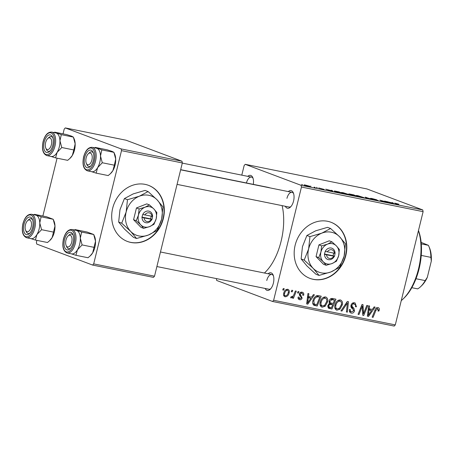 <?xml version="1.0" encoding="UTF-8"?>
<svg xmlns="http://www.w3.org/2000/svg" width="454" height="454" viewBox="0 0 454 454"><rect width="100%" height="100%" fill="white"/><g stroke="black" fill="none" stroke-linecap="round" stroke-linejoin="round"><path stroke-width="0.68" d="M112.666 208.29A29.975 25.77 110.6 0 0 127.46 241.471A29.975 25.77 110.6 0 0 163.355 218.544A29.975 25.77 110.6 0 0 148.56 185.357A29.975 25.77 110.6 0 0 112.666 208.29M127.319 241.414A29.975 25.77 110.6 0 0 163.071 218.436A29.975 25.77 110.6 0 0 148.418 185.306M295.151 245.205A29.975 25.77 110.6 0 0 309.946 278.387A29.975 25.77 110.6 0 0 345.84 255.46A29.975 25.77 110.6 0 0 331.04 222.278A29.975 25.77 110.6 0 0 295.151 245.205M309.804 278.336A29.975 25.77 110.6 0 0 345.551 255.352A29.975 25.77 110.6 0 0 330.898 222.222M288.279 191.588A8.989 4.546 101.4 0 1 293.318 192.819A8.989 4.546 101.4 0 1 293.556 201.048A8.989 4.546 101.4 0 1 290.424 207.098A8.989 4.546 101.4 0 1 285.311 206.275M177.066 184.381L289.039 207.03A7.491 3.791 -78.6 0 0 290.98 206.508M268.098 273.762A8.989 4.546 101.4 0 1 273.132 274.993A8.989 4.546 101.4 0 1 273.37 283.217A8.989 4.546 101.4 0 1 270.243 289.272A8.989 4.546 101.4 0 1 265.125 288.449M156.885 266.549L268.859 289.204A7.491 3.791 -78.6 0 0 270.794 288.682M180.681 169.671L268.11 187.36A46.461 23.494 101.4 0 1 269.892 187.865M282.116 205.628A46.461 23.494 101.4 0 1 281.1 241.244A46.461 23.494 101.4 0 1 264.404 273.013M301.456 187.048L301.093 185.323L422.748 209.935L423.111 211.655L301.456 187.048L273.637 300.287L395.292 324.899L394.22 326.08L272.565 301.473L216.706 280.47L216.382 278.586M301.093 185.323L245.234 164.325L244.156 165.506L241.789 175.142M342.31 193.035C340.699 192.434 341.016 192.331 343.264 192.723L349.484 194.743L341.334 192.524M331.488 190.589L331.21 190.3L332.209 190.498L333.105 191.554L331.976 191.321L325.751 189.193L331.465 190.691M394.878 203.409C394.174 203.125 394.43 203.097 395.644 203.324L398.941 204.26L395.905 203.642L398.391 204.76L394.509 203.182M396.172 203.528L395.854 203.852M370.941 198.58C370.169 198.262 370.6 198.262 372.252 198.591L376.695 199.783L371.815 198.75L377.887 200.39C378.63 200.691 378.244 200.691 376.735 200.39L370.532 198.364M377.841 200.589L378.284 200.594M366.253 198.256L365.118 197.155L372.666 199.556L366.27 197.518L367.246 198.46L366.253 198.256M357.054 196.02C355.448 195.419 355.766 195.316 358.013 195.708L364.227 197.728L356.078 195.509M301.604 184.432L302.546 184.625L301.604 184.432M422.748 209.935L366.889 188.932L245.234 164.325M349.2 194.21C348.388 193.881 348.717 193.858 350.193 194.136L353.745 194.857L357.264 196.44L351.322 195.027L348.774 193.972M392.205 202.876L391.921 202.58L392.926 202.785L393.817 203.835L392.687 203.608L386.462 201.474L392.177 202.972M386.723 202.058L384.612 201.099L385.542 201.292L389.044 202.87L381.275 200.56L384.3 201.911L383.363 201.718L379.85 200.14L386.723 202.058M323.895 189.443L318.68 187.933L324.23 189.443M322.607 189.199L323.095 189.136M334.967 191.537L335.075 191.1L339.002 191.872L342.515 193.455L335.166 191.611C333.832 191.123 333.804 190.952 335.075 191.1C333.804 190.952 333.832 191.123 335.166 191.611L341.17 193.081L337.294 191.633C334.978 191.185 334.587 191.242 336.119 191.809L336.091 191.934M304.787 185.334C303.505 184.863 303.715 184.772 305.406 185.067L309.055 186.055C310.411 186.554 310.213 186.645 308.459 186.339L303.976 184.914M308.958 186.435L309.055 186.055L309.923 186.498M310.127 186.157L311.069 186.35L310.127 186.157M315.201 187.621L314.157 187.388C314.889 187.479 314.889 187.383 314.168 187.105L315.218 187.598M314.134 187.479L314.157 187.388C314.889 187.479 314.889 187.383 314.168 187.105M316.347 187.417L317.289 187.604L316.347 187.417M298.045 291.508L298.965 291.695L298.42 293.108L297.478 292.921L298.045 291.508M291.826 290.254L292.745 290.435L292.194 291.848L291.252 291.661L291.826 290.254M325.563 296.939C327.499 297.779 328.157 299.447 327.527 301.95L325.206 306.2L322.198 307.205C320.201 306.337 319.554 304.623 320.246 302.058C321.023 298.828 322.794 297.12 325.563 296.939L325.961 297.052M321.421 306.91L321.784 307.086M313.413 294.618L314.412 294.822L307.795 304.152L306.666 303.919L307.948 293.511L308.873 293.698L308.493 296.53L311.643 297.171L313.413 294.618M332.396 298.46L335.949 299.18L331.953 309.038L328.497 308.158L327.839 305.61L329.666 303.38L329.065 301.104C329.632 299.254 330.745 298.369 332.396 298.46M328.883 308.357L328.497 308.158M347.316 301.479L348.49 301.717L347.355 312.153L346.425 311.966L347.401 303.017L341.936 311.058L340.943 310.854L347.316 301.479M377.944 307.534C379.124 307.869 379.55 308.737 379.209 310.144L378.897 311.052L377.944 310.996L378.244 310.133L377.592 308.709L375.912 310.377L373.08 317.357L372.144 317.17L375.072 309.94C375.589 308.311 376.548 307.511 377.944 307.534L378.278 307.63M376.128 308.147L377.762 308.76L376.116 308.158M366.809 305.423L367.746 305.61L363.733 315.468L362.763 315.269L362.343 306.132L358.989 314.509L358.053 314.316L362.048 304.458L363.018 304.657L363.461 313.782L366.809 305.423M423.111 211.655L395.292 324.899M374.124 306.898L375.123 307.103L368.506 316.432L367.377 316.205L368.659 305.797L369.59 305.985L369.204 308.816L372.354 309.452L374.124 306.898M350.454 312.766L351.328 313.095C349.75 312.658 349.126 311.501 349.461 309.628L350.403 309.719C350.21 310.916 350.624 311.648 351.651 311.915L353.535 310.78L353.411 309.798L352.083 308.419C351.073 307.676 350.721 306.609 351.027 305.224C351.663 303.351 352.837 302.546 354.546 302.801L355.107 302.96L356.447 306.796L355.499 306.734L355.63 305.19L354.194 303.976C353.15 303.76 352.412 304.203 351.975 305.315L351.998 306.251L353.972 308.47L354.472 310.899C353.927 312.619 352.883 313.351 351.328 313.095L350.851 312.959M352.332 303.238L354.574 304.084L352.298 303.266M349.398 311.098L351.651 311.915M340.307 299.924C342.248 300.764 342.901 302.432 342.276 304.929L339.955 309.185L336.942 310.184C334.95 309.316 334.297 307.602 334.99 305.043C335.767 301.808 337.538 300.1 340.307 299.924L340.704 300.032M336.164 309.895L336.527 310.065M298.908 299.447L299.68 299.736C298.397 299.441 297.881 298.55 298.13 297.069L299.084 297.126L299.952 298.823L301.167 298L301.223 297.387L299.532 295.327L299.396 293.891C299.912 292.512 300.815 291.945 302.097 292.189C303.488 292.541 304.015 293.522 303.686 295.14L302.699 295.219C303.005 294.124 302.716 293.42 301.825 293.108L300.338 293.993L300.372 294.68L302.131 298.023C301.694 299.345 300.877 299.912 299.68 299.736L299.277 299.623M300.315 292.518L302.041 293.165L300.298 292.529M298.068 298.136L299.952 298.823M302.097 292.189L302.523 292.314M318.577 295.662L321.199 296.195L317.204 306.053L313.896 305.247C312.675 304.169 312.358 302.693 312.931 300.82C313.515 298.221 314.9 296.485 317.091 295.616L318.577 295.662M314.208 305.394L313.896 305.247M287.705 289.277C289.107 289.8 289.601 290.929 289.175 292.665C288.631 295.265 287.269 296.638 285.101 296.785C283.693 296.218 283.228 295.043 283.71 293.261C284.261 290.776 285.594 289.448 287.705 289.277L288.029 289.368M291.003 297.955L290.617 297.625L291.269 296.541L291.678 296.871C292.915 296.4 293.749 295.384 294.186 293.829L295.378 290.969L296.314 291.162L293.409 298.329L292.472 298.142L293.085 296.661L291.076 297.983M291.269 296.541L291.678 296.871M283.302 288.528L284.221 288.716L283.671 290.129L282.728 289.936L283.302 288.528M121.507 150.643L121.144 148.918L181.975 161.227L182.332 162.946L121.507 150.643L93.689 263.882L154.519 276.191L153.446 277.371L92.616 265.068L36.751 244.065L36.394 242.345L36.882 240.359M181.975 161.227L126.11 140.224L65.28 127.92L64.207 129.101L63.044 133.856M57.068 158.185L42.858 216.03M121.144 148.918L65.28 127.92M182.332 162.946L154.519 276.191M92.616 265.068L93.689 263.882M247.742 176.345A8.989 4.546 101.4 0 1 252.782 177.576A8.989 4.546 101.4 0 1 253.309 184.364M272.565 301.473L273.637 300.287M253.06 178.337A7.491 3.791 -78.6 0 0 251.476 177.1A7.491 3.791 -78.6 0 0 246.437 182.973M293.596 193.574A7.491 3.791 -78.6 0 0 292.013 192.343A7.491 3.791 -78.6 0 0 286.945 198.341M273.41 275.748A7.491 3.791 -78.6 0 0 271.827 274.517A7.491 3.791 -78.6 0 0 266.759 280.515M362.752 315.099L363.733 315.468M361.498 305.814L362.343 306.132M360.453 308.397L361.35 308.731M358.11 314.174L358.989 314.509M362.44 310.496L363.433 310.871M362.644 313.476L363.461 313.782M370.146 309.004L369.584 309.798M367.405 316.018L368.506 316.432M368.33 308.487L369.204 308.816M367.536 314.928L368.342 315.235L371.554 310.536L368.222 309.367M368.177 309.702L369.04 310.031L368.342 315.235M371.554 310.536L369.04 310.031M378.301 309.804L379.209 310.144M378.046 310.735L378.897 311.052M372.201 317.028L373.08 317.357M376.445 307.863L376.462 308.272M353.411 302.778L353.757 303.777M355.567 306.467L356.447 306.796M351.095 304.986L351.975 305.315M350.919 305.848L351.998 306.251M351.197 307.42L353.972 308.47M353.575 310.564L354.472 310.899M350.59 311.546L349.716 312M349.586 309.412L350.403 309.719M346.436 311.807L347.355 312.153M346.498 302.682L347.401 303.017M341.039 310.718L341.936 311.058M339.053 299.963L339.439 300.883M341.385 304.6L342.276 304.929M338.752 308.731L339.955 309.185M336.329 308.675L335.341 309.089M339.422 308.255L341.363 304.696C341.811 302.909 341.34 301.711 339.95 301.093C337.81 301.377 336.454 302.795 335.886 305.338C335.404 307.148 335.864 308.374 337.265 309.004L339.422 308.255M334.91 308.141L337.265 309.004M335.001 305.009L335.886 305.338M338.048 300.383L340.233 301.178L338.077 300.366M332.896 298.562L332.561 299.396M331.079 303.039L330.745 303.874M329.377 307.239L329.088 307.96L331.953 309.038M329.088 307.96L328.077 307.755M329.099 300.985L329.979 301.32C329.814 302.392 330.234 302.977 331.244 303.073L333.196 303.471L334.547 300.139L330.591 298.846M327.89 305.423L328.77 305.752L329.326 307.222L331.488 307.699L332.731 304.623L329.445 303.459M328.611 304.055L329.627 304.435L328.77 305.752M332.731 304.623L329.627 304.435M329.002 302.285L331.244 303.073M330.308 299.061L331.897 299.663L329.979 301.32M334.547 300.139L331.897 299.663M302.784 294.799L303.686 295.14M302.761 294.941L303.652 295.276M299.464 293.664L300.338 293.993M299.328 294.288L300.372 294.68M301.223 297.682L302.131 298.023M298.454 298.278L298.147 298.482M300.769 292.268L300.906 292.739M309.435 296.723L308.873 297.512M306.688 303.737L307.795 304.152M307.619 296.201L308.493 296.53M306.825 302.648L307.63 302.949L310.842 298.255L307.511 297.081M307.466 297.421L308.328 297.745L307.63 302.949M310.842 298.255L308.328 297.745M318.146 295.594L317.811 296.411M312.755 303.465L314.65 304.231L314.344 304.974L317.204 306.053M314.344 304.974L313.339 304.776M312.954 300.741L313.839 301.07L314.276 304.032L316.739 304.713L319.803 297.16L316.194 295.929M316.109 295.974L318.617 296.916C316.109 296.683 314.514 298.068 313.839 301.07M319.803 297.16L318.617 296.916M324.309 296.978L324.695 297.898M326.642 301.615L327.527 301.95M324.003 305.746L325.206 306.2M321.585 305.695L320.592 306.109M324.672 305.27L326.619 301.711C327.067 299.929 326.596 298.726 325.206 298.113C323.061 298.397 321.704 299.81 321.137 302.358C320.655 304.169 321.114 305.389 322.522 306.019L324.672 305.27M320.161 305.156L322.522 306.019M320.252 302.024L321.137 302.358M323.305 297.398L325.484 298.193L323.327 297.381M286.292 289.482L286.378 289.777M288.284 292.331L289.175 292.665M283.994 295.372L283.699 295.531M285.367 295.872C286.905 295.571 287.859 294.476 288.228 292.597C288.585 291.44 288.33 290.639 287.473 290.202C285.969 290.543 285.021 291.627 284.63 293.454C284.266 294.612 284.516 295.418 285.367 295.872L283.608 295.225M283.744 293.119L284.63 293.454M285.992 289.646L287.637 290.248L286.003 289.635M291.309 291.519L292.194 291.848M292.529 298L293.409 298.329M292.609 296.479L293.085 296.661M297.535 292.779L298.42 293.108M282.785 289.794L283.671 290.129M355.919 196.066L352.032 195.044L355.896 196.162M354.415 195.39L350.136 194.403L354.387 195.487M350.113 194.499L350.613 194.329M363.115 197.439L358.529 195.918C356.895 195.64 356.725 195.748 358.03 196.23L363.115 197.439M358.002 196.349L357.122 196.043M366.111 198.126L366.293 197.394M366.123 198.131L366.27 197.518M392.75 203.488L392.926 202.785M392.545 203.301L389.77 202.484L392.545 203.301M332.039 191.202L332.209 190.498M331.829 191.021L329.054 190.203L331.829 191.021M348.371 194.454L343.786 192.933C342.146 192.661 341.981 192.763 343.286 193.245L348.371 194.454M343.258 193.364L342.378 193.064M308.028 186.248L308.045 186.174C309.146 186.35 309.197 186.254 308.187 185.89L305.854 185.238C304.804 185.079 304.759 185.17 305.707 185.521L308.045 186.174C309.146 186.35 309.197 186.254 308.187 185.89M305.678 185.635L305.707 185.521C304.759 185.17 304.804 185.079 305.854 185.238M418.474 230.53A43.459 21.979 101.4 0 1 419.065 268.904A43.459 21.979 101.4 0 1 403.941 298.164L402.868 299.186A44.957 22.734 -78.6 0 0 418.514 268.916A44.957 22.734 -78.6 0 0 418.429 230.7M401.257 300.616A44.957 22.734 -78.6 0 0 402.868 299.186M96.344 148.169A11.991 6.067 101.4 0 1 96.957 148.333A11.991 6.067 -78.6 0 1 100.493 156.006A11.991 6.067 101.4 0 1 99.835 162.106A11.991 6.061 -78.6 0 0 96.481 148.197L92.173 147.329A11.991 6.061 101.4 0 1 95.522 161.232A11.991 6.061 101.4 0 1 87.418 170.829L91.725 171.703A11.991 6.061 -78.6 0 0 99.835 162.101A11.991 6.067 101.4 0 1 97.638 167.622L102.292 162.753L100.493 156.006L101.832 149.894L95.215 147.402L94.67 147.834M93.331 160.54A8.989 4.546 101.4 0 1 90.204 166.595A8.989 4.546 101.4 0 1 85.295 166.158A8.989 4.546 101.4 0 1 84.739 157.305A8.989 4.546 101.4 0 1 88.791 150.541A8.989 4.546 101.4 0 1 93.093 152.311A8.989 4.546 101.4 0 1 93.331 160.54M86.646 163.911A7.491 3.791 -78.6 0 0 88.814 166.527A7.491 3.791 -78.6 0 0 90.755 166.005A7.491 3.791 101.4 0 1 88.814 166.527A7.491 3.791 101.4 0 1 86.918 164.689L86.328 163.332A5.993 3.03 -78.6 0 0 91.708 160.676A5.993 3.03 -78.6 0 0 91.64 154.309A5.993 3.03 -78.6 0 0 88.258 153.81A5.993 3.03 -78.6 0 0 86.356 157.169A5.993 3.03 -78.6 0 0 86.328 163.332M95.215 147.402L107.286 149.848L112.161 151.409L113.903 152.334L114.72 154.207A11.991 6.067 101.4 0 1 115.702 159.082L114.357 165.194L102.292 162.753M101.832 149.894L113.903 152.334L115.702 159.082A11.991 6.067 101.4 0 1 112.847 170.698L110.35 173.746L108.194 175.567L96.129 173.127L97.638 167.622A11.991 6.067 101.4 0 1 91.589 171.674M114.357 165.194L112.847 170.698A11.991 6.067 101.4 0 1 110.867 173.252L110.35 173.746M91.248 171.567L96.129 173.127M88.258 153.81L89.33 152.788A7.491 3.791 101.4 0 1 91.787 151.835A7.491 3.791 101.4 0 1 93.371 153.072A7.491 3.791 -78.6 0 0 91.787 151.835A7.491 3.791 -78.6 0 0 88.774 153.395M51.512 144.071A5.993 3.03 -78.6 0 0 50.871 138.669A5.993 3.03 -78.6 0 0 47.721 138.572A5.993 3.03 -78.6 0 0 45.485 143.299A5.993 3.03 -78.6 0 0 45.792 148.089A5.993 3.03 -78.6 0 0 48.85 149.15A5.993 3.03 -78.6 0 0 51.512 144.071M47.721 138.572L48.794 137.551A7.491 3.791 101.4 0 1 51.251 136.597A7.491 3.791 101.4 0 1 52.834 137.829A7.491 3.791 -78.6 0 0 51.251 136.597A7.491 3.791 -78.6 0 0 48.237 138.158M46.109 148.674A7.491 3.791 -78.6 0 0 48.277 151.284A7.491 3.791 -78.6 0 0 50.218 150.762A7.491 3.791 101.4 0 1 48.277 151.284A7.491 3.791 101.4 0 1 46.382 149.451L45.792 148.089M55.808 132.931A11.991 6.067 101.4 0 1 56.421 133.09A11.991 6.067 -78.6 0 1 59.956 140.768A11.991 6.067 101.4 0 1 59.298 146.863A11.991 6.061 -78.6 0 0 55.944 132.96L51.637 132.086A11.991 6.061 101.4 0 1 54.985 145.989A11.991 6.061 101.4 0 1 46.881 155.591L51.189 156.46A11.991 6.061 -78.6 0 0 59.298 146.863A11.991 6.067 101.4 0 1 57.102 152.385L61.755 147.516L59.956 140.768L61.296 134.651L54.679 132.165L54.134 132.591M52.795 145.297A8.989 4.546 101.4 0 1 49.668 151.352A8.989 4.546 101.4 0 1 44.759 150.921A8.989 4.546 101.4 0 1 44.203 142.068A8.989 4.546 101.4 0 1 48.255 135.303A8.989 4.546 101.4 0 1 52.556 137.074A8.989 4.546 101.4 0 1 52.795 145.297M54.679 132.165L66.749 134.605L71.624 136.166L73.366 137.097L74.184 138.969A11.991 6.067 101.4 0 1 75.165 143.844L73.82 149.956L61.755 147.516M61.296 134.651L73.366 137.097L75.165 143.844A11.991 6.067 101.4 0 1 72.311 155.461L69.814 158.508L67.657 160.33L55.592 157.89L57.102 152.385A11.991 6.067 101.4 0 1 51.052 156.431M73.82 149.956L72.311 155.461A11.991 6.067 101.4 0 1 70.33 158.015L69.814 158.508M50.712 156.329L55.592 157.89M65.836 240.711A5.993 3.03 -78.6 0 0 66.148 245.506A5.993 3.03 -78.6 0 0 69.201 246.562A5.993 3.03 -78.6 0 0 71.863 241.483A5.993 3.03 -78.6 0 0 71.221 236.08A5.993 3.03 -78.6 0 0 68.072 235.984A5.993 3.03 -78.6 0 0 65.836 240.711M66.46 246.085A7.491 3.791 -78.6 0 0 68.633 248.696A7.491 3.791 -78.6 0 0 70.569 248.173A7.491 3.791 101.4 0 1 68.633 248.696A7.491 3.791 101.4 0 1 66.738 246.863L66.148 245.506M68.072 235.984L69.144 234.962A7.491 3.791 101.4 0 1 71.601 234.009A7.491 3.791 101.4 0 1 73.185 235.246A7.491 3.791 -78.6 0 0 71.601 234.009A7.491 3.791 -78.6 0 0 68.588 235.569M75.035 229.576L87.1 232.022L93.717 234.508L95.516 241.256A11.991 6.067 101.4 0 1 94.858 247.351A11.991 6.067 101.4 0 1 92.661 252.872L90.164 255.92L88.014 257.741L75.943 255.301L77.458 249.796L82.106 244.927L80.307 238.18L81.652 232.068L75.035 229.576L74.484 230.002M81.652 232.068L93.717 234.508L94.534 236.381A11.991 6.067 101.4 0 1 95.516 241.256L92.661 252.872A11.991 6.067 101.4 0 1 90.687 255.426L90.164 255.92M64.553 239.479A8.989 4.546 101.4 0 1 68.605 232.715A8.989 4.546 101.4 0 1 72.907 234.485A8.989 4.546 101.4 0 1 73.145 242.714A8.989 4.546 101.4 0 1 70.018 248.764A8.989 4.546 101.4 0 1 65.109 248.332A8.989 4.546 101.4 0 1 64.553 239.479M67.232 253.003L71.539 253.871A11.991 6.061 -78.6 0 0 79.649 244.275A11.991 6.061 -78.6 0 0 76.295 230.371L71.987 229.497A11.991 6.061 101.4 0 1 75.341 243.406A11.991 6.061 101.4 0 1 67.232 253.003C63.225 251.295 61.96 246.641 63.435 239.042C65.291 232.527 68.14 229.344 71.987 229.497M94.177 247.368L82.106 244.927M71.068 253.741L75.943 255.301M76.158 230.343A11.991 6.067 101.4 0 1 76.771 230.507A11.991 6.067 101.4 0 1 80.307 238.18A11.991 6.067 101.4 0 1 77.458 249.796A11.991 6.067 101.4 0 1 71.409 253.848M25.64 224.1A5.993 3.03 -78.6 0 0 25.611 230.263A5.993 3.03 -78.6 0 0 30.991 227.613A5.993 3.03 -78.6 0 0 30.923 221.24A5.993 3.03 -78.6 0 0 27.535 220.746A5.993 3.03 -78.6 0 0 25.64 224.1M25.923 230.848A7.491 3.791 -78.6 0 0 28.097 233.458A7.491 3.791 -78.6 0 0 30.032 232.936A7.491 3.791 101.4 0 1 28.097 233.458A7.491 3.791 101.4 0 1 26.201 231.625L25.611 230.263M27.535 220.746L28.608 219.725A7.491 3.791 101.4 0 1 31.065 218.771A7.491 3.791 101.4 0 1 32.648 220.003A7.491 3.791 -78.6 0 0 31.065 218.771A7.491 3.791 -78.6 0 0 28.052 220.332M34.498 214.339L46.563 216.779L53.18 219.265L54.979 226.018A11.991 6.067 101.4 0 1 54.321 232.113A11.991 6.067 101.4 0 1 52.125 237.635L49.628 240.682L47.477 242.504L35.406 240.064L36.922 234.559L41.569 229.69L39.77 222.937L41.115 216.825L34.498 214.339L33.948 214.765M41.115 216.825L53.18 219.265L53.998 221.138A11.991 6.067 101.4 0 1 54.979 226.018L52.125 237.635A11.991 6.067 101.4 0 1 50.15 240.189L49.628 240.682M24.017 224.242A8.989 4.546 101.4 0 1 28.069 217.472A8.989 4.546 101.4 0 1 32.37 219.242A8.989 4.546 101.4 0 1 32.609 227.471A8.989 4.546 101.4 0 1 29.482 233.526A8.989 4.546 101.4 0 1 24.573 233.095A8.989 4.546 101.4 0 1 24.017 224.242M26.695 237.76L31.003 238.634A11.991 6.061 -78.6 0 0 39.112 229.037A11.991 6.061 -78.6 0 0 35.758 215.134L31.451 214.26A11.991 6.061 101.4 0 1 34.805 228.163A11.991 6.061 101.4 0 1 26.695 237.76C22.689 236.057 21.423 231.404 22.899 223.805C24.754 217.284 27.603 214.106 31.451 214.26M53.64 232.13L41.569 229.69M30.531 238.498L35.406 240.064M35.622 215.105A11.991 6.067 101.4 0 1 36.235 215.264A11.991 6.067 101.4 0 1 39.77 222.937A11.991 6.067 101.4 0 1 36.922 234.559A11.991 6.067 101.4 0 1 30.872 238.605M411.818 287.688L417.686 288.875A25.475 12.882 -78.6 0 0 420.614 286.673A25.475 12.882 -78.6 0 0 425.194 280.595L427.327 277.32A23.977 12.127 101.4 0 1 421.687 285.651L420.614 286.673M421.284 243.883L428.383 245.319L421.147 242.379M415.995 278.733L425.194 280.595M431.3 261.152L430.903 257.367A25.475 12.882 -78.6 0 0 428.797 246.21L429.393 247.566A23.977 12.127 101.4 0 1 431.3 261.152L427.327 277.32M421.25 255.415L430.903 257.367M428.797 246.21A25.475 12.882 -78.6 0 0 428.383 245.319M326.579 254.83L334.519 256.311L335.069 253.372A5.993 5.153 110.6 0 0 331.233 248.026A5.993 5.153 110.6 0 0 325.251 251.385L324.377 254.257L326.579 254.83A4.495 3.865 110.6 0 0 329.451 258.457A4.495 3.865 110.6 0 0 333.747 256.277M324.542 254.291A5.993 5.153 110.6 0 0 328.378 259.643A5.993 5.153 110.6 0 0 334.354 256.277M339.342 249.467L336.403 245.926L331.914 241.806L329.252 240.807L318.941 244.876L316.058 256.612L323.486 264.273L326.148 265.278L332.078 263.53L336.459 261.203L338.678 255.625L339.342 249.467M331.914 241.806L327.533 244.133L321.602 245.881L318.941 244.876M321.602 245.881L320.933 252.038L318.719 257.617L316.058 256.612M318.719 257.617L323.208 261.737L326.148 265.278M304.191 260.102L313.175 268.348L319.054 275.425L330.915 271.935A20.98 18.041 110.6 0 0 344.109 256.13A20.98 18.041 110.6 0 0 339.564 236.733A20.98 18.041 110.6 0 0 321.818 233.146A20.98 18.041 110.6 0 0 308.624 248.951A20.98 18.041 110.6 0 0 313.175 268.348A20.98 18.041 110.6 0 0 330.915 271.935L339.677 267.281L344.109 256.13L345.443 243.809L339.564 236.733L330.58 228.487L327.521 227.341L315.661 230.825L306.898 235.484L309.957 236.63L308.624 248.951L304.191 260.102L301.138 258.956L302.466 246.636L306.898 235.484M330.58 228.487L321.818 233.146L309.957 236.63M319.054 275.425L315.995 274.278L307.012 266.033L301.138 258.956M332.078 263.53A10.493 9.023 110.6 0 0 338.678 255.625A10.493 9.023 110.6 0 0 336.403 245.926A10.493 9.023 110.6 0 0 327.533 244.133A10.493 9.023 110.6 0 0 320.933 252.038A10.493 9.023 110.6 0 0 323.208 261.737A10.493 9.023 110.6 0 0 332.078 263.53M335.069 253.372L325.251 251.385M334.462 253.377A4.495 3.865 110.6 0 0 331.59 249.745A4.495 3.865 110.6 0 0 327.294 251.925M324.44 254.024L333.083 255.772L333.713 253.224M333.083 255.772L334.519 256.311M144.1 217.914L152.033 219.396L152.584 216.456A5.993 5.153 110.6 0 0 148.747 211.11A5.993 5.153 110.6 0 0 142.772 214.47L141.898 217.341L144.1 217.914A4.495 3.865 110.6 0 0 146.965 221.541A4.495 3.865 110.6 0 0 151.267 219.361M142.057 217.375A5.993 5.153 110.6 0 0 145.893 222.721A5.993 5.153 110.6 0 0 151.874 219.361M156.857 212.551L153.917 209.01L149.428 204.89L146.767 203.886L136.455 207.96L133.572 219.696L141.001 227.358L143.663 228.356L149.593 226.614L153.974 224.287L156.193 218.709L156.857 212.551M149.428 204.89L145.047 207.217L139.117 208.959L136.455 207.96M139.117 208.959L138.453 215.122L136.234 220.695L133.572 219.696M136.234 220.695L140.723 224.821L143.663 228.356M121.712 223.186L130.69 231.432L136.569 238.509L148.43 235.019A20.98 18.041 110.6 0 0 161.624 219.214A20.98 18.041 110.6 0 0 157.078 199.817A20.98 18.041 110.6 0 0 139.338 196.224A20.98 18.041 110.6 0 0 126.144 212.035A20.98 18.041 110.6 0 0 130.69 231.432A20.98 18.041 110.6 0 0 148.43 235.019L157.192 230.365L161.624 219.214L162.958 206.893L157.078 199.817L148.095 191.571L145.042 190.419L133.175 193.909L124.419 198.568L127.472 199.715L126.144 212.035L121.712 223.186L118.653 222.034L119.981 209.72L124.419 198.568M148.095 191.571L139.338 196.224L127.472 199.715M136.569 238.509L133.51 237.363L124.532 229.117L118.653 222.034M149.593 226.614A10.493 9.023 110.6 0 0 156.193 218.709A10.493 9.023 110.6 0 0 153.917 209.01A10.493 9.023 110.6 0 0 145.047 207.217A10.493 9.023 110.6 0 0 138.453 215.122A10.493 9.023 110.6 0 0 140.723 224.821A10.493 9.023 110.6 0 0 149.593 226.614M152.584 216.456L142.772 214.47M151.977 216.456A4.495 3.865 110.6 0 0 149.105 212.83A4.495 3.865 110.6 0 0 144.809 215.009M141.954 217.103L150.603 218.856L151.227 216.308M150.603 218.856L152.033 219.396M367.859 312.324L368.733 312.653M375.032 310.048L375.912 310.377M350.953 306.717L353.047 307.506M345.21 304.577L346.141 304.929M328.418 308.101L329.683 308.578M329.224 303.567L331.233 304.322M330.489 298.914L332.822 299.793M299.379 294.913L301.087 295.554M307.142 300.037L308.022 300.366M313.708 305.122L314.997 305.604M366.406 198.29L366.543 197.745M94.336 160.915A11.089 5.607 -78.6 0 0 91.674 148.18A11.089 5.607 -78.6 0 0 83.735 156.931A11.089 5.607 -78.6 0 0 86.396 169.665A11.089 5.607 -78.6 0 0 94.336 160.915M53.799 145.677A11.089 5.607 -78.6 0 0 51.137 132.943A11.089 5.607 -78.6 0 0 43.198 141.693A11.089 5.607 -78.6 0 0 45.86 154.428A11.089 5.607 -78.6 0 0 53.799 145.677M63.549 239.105A11.089 5.607 -78.6 0 0 66.21 251.839A11.089 5.607 -78.6 0 0 74.15 243.089A11.089 5.607 -78.6 0 0 71.488 230.354A11.089 5.607 -78.6 0 0 63.549 239.105M23.012 223.862A11.089 5.607 -78.6 0 0 25.674 236.602A11.089 5.607 -78.6 0 0 33.613 227.851A11.089 5.607 -78.6 0 0 30.951 215.111A11.089 5.607 -78.6 0 0 23.012 223.862M329.326 307.222L327.72 306.615M314.65 304.231L312.766 303.527M92.173 147.329C88.326 147.17 85.477 150.353 83.621 156.868C82.14 164.473 83.405 169.121 87.418 170.829M292.013 192.343L180.647 169.813M182.292 163.105L251.476 177.1M51.637 132.086C47.789 131.932 44.94 135.11 43.085 141.631C41.603 149.23 42.869 153.883 46.881 155.591M160.461 251.987L271.827 274.517"/></g></svg>
